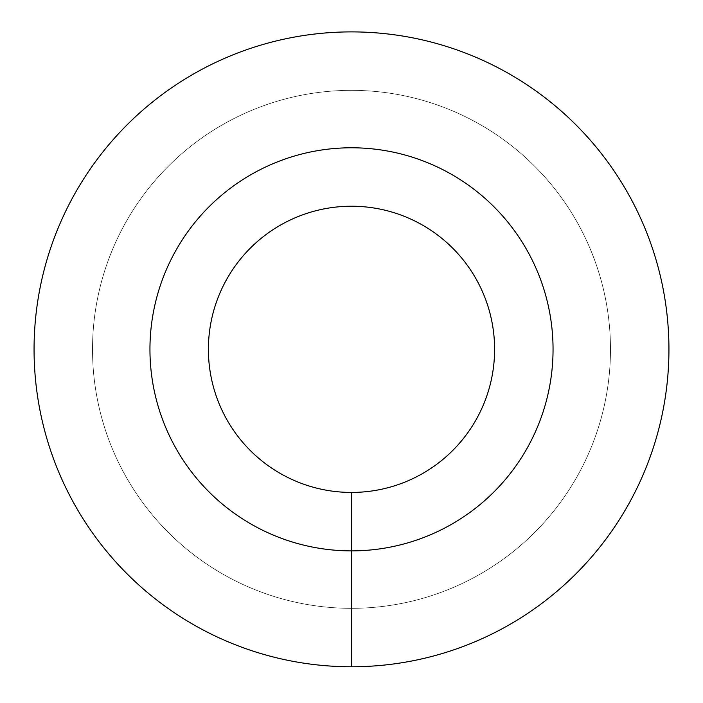 <?xml version="1.0" encoding="UTF-8"?>
<svg xmlns="http://www.w3.org/2000/svg" width="703" height="703" viewBox="0 0 703 703"><rect width="100%" height="100%" fill="white"/><g stroke="black" fill="none" stroke-linecap="round" stroke-linejoin="round"><path stroke-width="0.53" stroke-dasharray="3.52 2.64" d="M351.5 666.769A317.431 317.431 0 0 0 626.408 190.618A317.431 317.431 0 0 0 76.592 190.618A317.431 317.431 0 0 0 351.5 666.769L351.5 608.323A258.985 258.985 0 0 0 575.792 219.846A258.985 258.985 0 0 0 127.208 219.846A258.985 258.985 0 0 0 351.5 608.323A258.985 258.985 0 0 0 575.792 219.846A258.985 258.985 0 0 0 127.208 219.846A258.985 258.985 0 0 0 351.5 608.323L351.5 492.434A143.096 143.096 0 0 0 475.43 277.79A143.096 143.096 0 0 0 227.57 277.79A143.096 143.096 0 0 0 351.5 492.434M351.5 550.88A201.541 201.541 0 0 0 526.046 248.563A201.541 201.541 0 0 0 176.954 248.563A201.541 201.541 0 0 0 351.5 550.88"/><path stroke-width="1.05" d="M351.5 666.769A317.431 317.431 0 0 0 626.408 190.618A317.431 317.431 0 0 0 76.592 190.618A317.431 317.431 0 0 0 351.5 666.769L351.5 550.88A201.541 201.541 0 0 0 526.046 248.563A201.541 201.541 0 0 0 176.954 248.563A201.541 201.541 0 0 0 351.5 550.88L351.5 492.434A143.096 143.096 0 0 0 475.43 277.79A143.096 143.096 0 0 0 227.57 277.79A143.096 143.096 0 0 0 351.5 492.434"/></g></svg>
